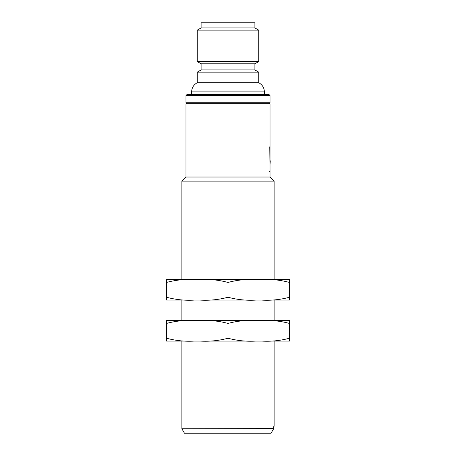 <?xml version="1.0" encoding="UTF-8"?>
<svg xmlns="http://www.w3.org/2000/svg" width="456" height="456" viewBox="0 0 456 456"><rect width="100%" height="100%" fill="white"/><g stroke="black" fill="none" stroke-linecap="round" stroke-linejoin="round"><path stroke-width="0.68" d="M289.486 323.435L289.486 320.585L261.636 320.585C271.052 320.015 280.337 320.967 289.486 323.435L289.486 338.227C280.377 340.689 271.092 341.641 261.636 341.077L255.85 341.077C246.428 341.641 237.148 340.695 228 338.227C218.891 340.689 209.612 341.641 200.15 341.077L194.364 341.077C184.948 341.641 175.663 340.695 166.514 338.227L166.514 341.077L194.364 341.077M261.636 341.077L289.486 341.077L289.486 338.227M228 323.435C237.109 320.973 246.388 320.021 255.85 320.585L200.15 320.585C209.572 320.015 218.851 320.967 228 323.435L228 338.227M255.85 341.077L200.15 341.077M166.514 323.435C175.623 320.973 184.908 320.021 194.364 320.585L166.514 320.585L166.514 338.227M261.636 320.585L179.282 320.585M289.486 282.446L289.486 279.596L261.636 279.596C271.052 279.026 280.337 279.978 289.486 282.446L289.486 297.238C280.377 299.7 271.092 300.652 261.636 300.088L255.85 300.088C246.428 300.652 237.148 299.706 228 297.238C218.891 299.7 209.612 300.652 200.15 300.088L194.364 300.088C184.948 300.652 175.663 299.706 166.514 297.238L166.514 300.088L194.364 300.088M261.636 300.088L289.486 300.088L289.486 297.238M228 282.446C237.109 279.984 246.388 279.032 255.85 279.596L200.15 279.596C209.572 279.026 218.851 279.978 228 282.446L228 297.238M255.85 300.088L200.15 300.088M166.514 282.446C175.623 279.984 184.908 279.032 194.364 279.596L166.514 279.596L166.514 297.238M200.15 279.596L194.364 279.596M261.636 279.596L255.85 279.596M271.041 433.2L273.628 428.765L271.041 433.2L184.452 433.2L181.887 428.765L181.887 341.077M273.754 426.616L273.628 428.589L274.113 426.029L274.113 341.077M273.628 428.589L181.887 428.765M185.985 103.751L185.985 177.019L270.015 177.019L270.015 103.751L185.985 103.751L187.011 102.725M268.989 102.725L270.015 103.751M270.015 177.019L274.113 181.117L181.887 181.117L185.985 177.019M274.113 320.585L274.113 300.088M274.113 279.596L274.113 181.117M269.245 171.382L270.015 171.382L269.775 146.792M270.015 160.797L270.015 159.201M270.271 160.797L270.015 164.61M185.985 95.555L270.015 95.555L270.015 102.725L185.985 102.725L185.985 95.555L187.011 94.529L268.989 94.529L187.011 94.529M201.102 69.939L254.898 69.939L258.74 72.156L197.26 72.156L201.102 69.939L201.102 63.789L197.26 61.571L258.74 61.571L258.74 30.142L197.26 30.142L201.102 27.924L201.102 22.8L254.898 22.8L254.898 27.924L201.102 27.924M254.898 69.939L254.898 63.789L201.102 63.789M258.74 72.156L258.74 82.713L197.26 82.713L197.26 72.156M258.74 82.713C262.342 84.702 264.218 87.757 264.377 91.867L191.623 91.867C191.782 87.757 193.657 84.702 197.26 82.713M181.887 320.585L181.887 300.088M181.887 279.596L181.887 181.117M270.015 95.555L268.989 94.529M254.898 63.789L258.74 61.571M254.898 27.924L258.74 30.142M197.26 61.571L197.26 30.142M264.377 94.529L264.377 91.867M191.623 94.529L191.623 91.867"/></g></svg>
